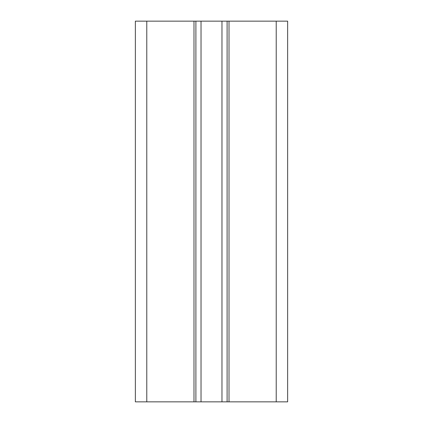 <?xml version="1.0" encoding="UTF-8"?>
<svg xmlns="http://www.w3.org/2000/svg" width="423" height="423" viewBox="0 0 423 423"><rect width="100%" height="100%" fill="white"/><g stroke="black" fill="none" stroke-linecap="round" stroke-linejoin="round"><path stroke-width="0.63" d="M287.64 21.15L287.64 401.85L227.109 401.85L227.109 21.15L287.64 21.15M146.781 21.15L146.781 401.85L135.36 401.85L135.36 21.15L227.109 21.15M195.891 21.15L195.891 401.85L227.109 401.85M146.781 401.85L195.891 401.85M276.219 21.15L276.219 401.85M229.012 21.15L229.012 401.85M221.969 21.15L221.969 401.85M201.031 21.15L201.031 401.85M193.988 21.15L193.988 401.85"/></g></svg>
